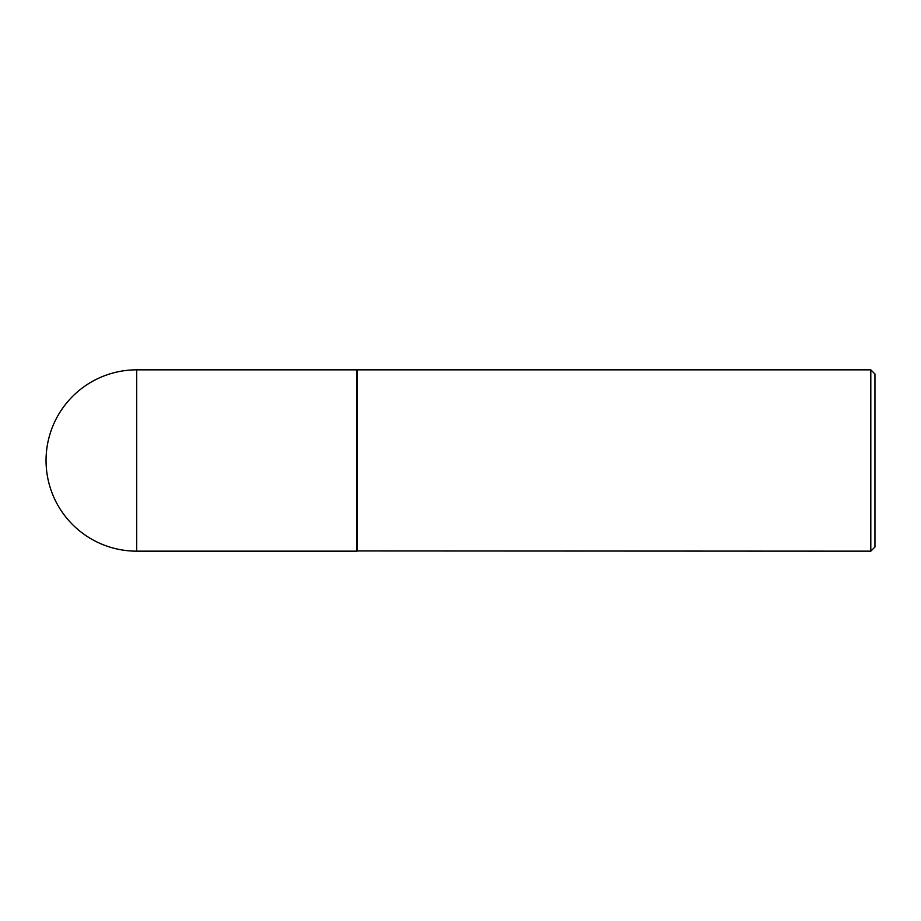 <?xml version="1.0" encoding="UTF-8"?>
<svg xmlns="http://www.w3.org/2000/svg" width="921" height="921" viewBox="0 0 921 921"><rect width="100%" height="100%" fill="white"/><g stroke="black" fill="none" stroke-linecap="round" stroke-linejoin="round"><path stroke-width="1.38" d="M136.711 369.839L356.888 369.839L356.888 551.161L136.711 551.161A90.661 90.661 0 0 1 46.05 460.5A90.661 90.661 0 0 1 136.711 369.839L136.711 551.161M356.888 550.954L870.806 551.161L870.806 369.839L357.095 369.839L357.095 551.161M870.806 369.839L874.95 373.984L874.95 547.016L870.806 551.161"/></g></svg>
